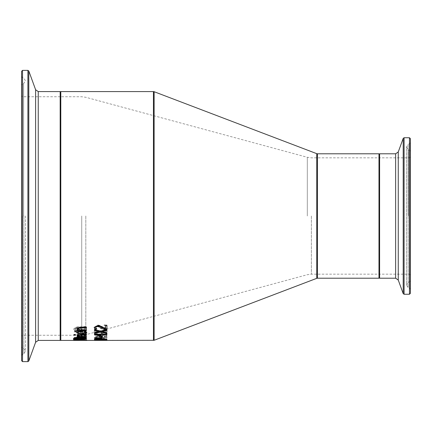 <?xml version="1.0" encoding="UTF-8"?>
<svg xmlns="http://www.w3.org/2000/svg" width="432" height="432" viewBox="0 0 432 432"><rect width="100%" height="100%" fill="white"/><g stroke="black" fill="none" stroke-linecap="round" stroke-linejoin="round"><path stroke-width="0.32" stroke-dasharray="2.16 1.62" d="M94.214 327.397L97.621 325.318L100.111 325.658L105.467 328.142L105.467 325.037L106.909 325.037L106.909 329.211M95.645 327.289L96.725 328.709L96.309 328.752M94.203 327.575L94.203 327.229M100.111 326.014L100.111 325.658M102.238 326.873L102.238 326.527M105.467 328.487L105.467 328.142M105.467 325.393L105.467 325.037M106.909 325.393L106.909 325.037M96.039 328.487L96.039 328.142M86.373 335.156L86.638 334.627L81.805 333.083C78.122 333.31 76.464 333.785 76.826 334.508L77.863 335.318L81.059 335.61L81.918 335.61L81.918 333.628L85.266 334.622L84.137 335.561L85.849 335.561L86.373 335.156L86.373 335.48L86.638 334.627M78.84 335.016L78.116 334.481L78.851 333.887L80.719 333.628L80.719 335.173L78.84 335.016L78.84 335.34L78.116 334.811L78.851 334.211L80.719 333.958L80.719 335.173M80.719 333.958L80.719 333.628M78.851 334.211L78.851 333.887M80.719 335.497L78.84 335.34M78.116 334.811L78.116 334.481M86.638 334.957C87.172 334.195 85.563 333.682 81.805 333.412L76.826 334.838L77.863 335.642L81.918 335.934L81.918 333.958L85.266 334.946L85.266 334.622M81.918 333.958L81.918 333.628M85.266 334.946L84.85 335.518L84.85 335.194M84.85 335.518L84.137 335.858L84.137 335.534M84.137 335.858L84.137 335.561M84.137 335.885L85.849 335.885L85.849 335.561M85.849 335.885L86.373 335.48M81.918 335.934L81.918 335.61M77.863 335.642L77.863 335.318M76.826 334.838L76.826 334.508M86.638 337.03L81.805 335.869C78.025 336.069 76.361 336.425 76.826 336.944L77.863 337.532L81.918 337.743L81.918 336.285L85.266 337.025L84.137 337.711L85.849 337.711L86.638 337.03L86.638 337.349C87.145 336.776 85.536 336.393 81.805 336.188L76.826 337.262L76.826 336.944M76.826 337.262L77.863 337.851L77.863 337.532M77.863 337.851L81.918 338.062L81.918 337.743M81.918 338.062L81.918 336.285M81.918 336.604L85.266 337.343L84.137 338.024L85.849 338.024L86.638 337.349M85.849 338.024L85.849 337.711M84.85 337.765L84.85 337.446M85.266 337.343L85.266 337.025M78.116 337.241L80.719 336.604L80.719 337.748L78.116 337.241L78.851 336.474L80.719 336.285L80.719 337.43L78.116 336.922M78.84 337.635L78.84 337.316M78.851 336.798L78.851 336.474M80.719 337.748L80.719 337.43M80.719 336.604L80.719 336.285M85.514 330.053L86.643 328.606L85.676 326.619L83.603 326.619L85.212 328.547L83.138 329.794L81.232 329.114L79.569 327.073L77.317 326.668L73.759 328.693L74.569 330.329L76.545 330.329L75.19 328.741L77.15 327.526L79.083 328.304L79.736 329.47L82.874 330.529L85.514 330.053L85.514 330.388L86.643 328.606M86.643 328.946L85.676 326.97L83.603 326.97L85.212 328.892L83.138 330.134L81.232 329.459L79.569 327.418L77.317 327.013L73.759 329.033L74.569 330.329M73.759 329.033L73.759 328.693M74.569 330.664L76.545 330.664L76.545 330.329M76.545 330.664L76.545 330.275M76.545 330.615L75.19 328.741M75.19 329.087L77.15 327.872L79.083 328.644L79.736 329.81L82.874 330.869L85.514 330.388M79.569 327.418L79.569 327.073M80.665 328.417L80.665 328.072M85.212 328.892L85.212 328.547M83.603 327.029L83.603 326.684M83.603 326.97L83.603 326.619M85.676 326.97L85.676 326.619M86.422 338.369L73.429 338.369L73.429 338.65L86.422 338.65L86.422 338.051L73.429 338.051L73.429 338.332L86.422 338.332L86.422 338.051M86.422 338.65L86.422 338.332M73.429 338.369L73.429 338.051M73.429 338.65L73.429 338.332M86.341 332.899L86.605 332.262L83.56 331.209L78.386 331.209L78.386 330.782L77.085 330.782L77.085 331.209L74.407 331.209L74.407 331.83L77.085 331.83L77.085 332.899L78.386 332.899L78.386 331.83L84.65 331.911L85.234 332.408L84.931 332.899L86.341 332.899L86.341 333.229L86.605 332.262M86.605 332.597L83.56 331.544L78.386 331.544L78.386 331.117L77.085 331.117L77.085 331.544L74.407 331.544L74.407 332.159L77.085 332.159L77.085 333.229L78.386 333.229L78.386 332.899M77.085 333.229L77.085 332.899M78.386 333.229L78.386 331.83M78.386 332.159L84.65 332.246L84.65 331.911M84.65 332.246L85.234 332.743L85.234 332.408M85.234 332.743L84.931 333.196L84.931 332.867M84.931 333.196L84.931 332.899M84.931 333.229L86.341 333.229M77.085 332.159L77.085 331.83M74.407 332.159L74.407 331.83M74.407 331.544L74.407 331.209M77.085 331.544L77.085 331.209M77.085 331.117L77.085 330.782M78.386 331.117L78.386 330.782M78.386 331.544L78.386 331.209M75.406 339.784L75.406 339.471L80.201 339.309L84.991 339.471L86.686 339.811L86.26 339.946M86.686 340.124L86.686 339.811M85.255 340.011L75.152 340.011M73.721 340.124L73.721 339.811L75.406 339.471M74.153 339.946L73.721 339.811M76.442 339.59L75.152 339.811L76.442 339.968L85.255 339.811L76.442 339.709M77.792 339.8L74.768 339.703L78.802 339.709L76.464 340.135L74.768 340.016L78.802 340.016L78.802 339.709M79.969 339.638L85.325 339.741L79.969 339.638L79.969 339.952L82.604 339.827L85.325 340.054L83.905 340.227L83.905 339.914M83.349 339.989L86.422 340.081L84.64 339.952L86.686 339.709L83.003 339.331L76.604 339.401L73.721 339.709L76.302 339.919L79.396 339.768L82.42 339.952L78.824 340.027L86.422 340.394L84.64 340.265L84.64 339.952M77.652 339.908L77.652 339.595M74.768 340.016L74.768 339.703M78.802 340.016L77.792 340.114M85.325 340.054L85.325 339.741M83.905 340.227L79.969 339.952M84.64 340.265L86.686 340.016L83.003 339.644L73.721 340.022L73.721 339.709M74.617 339.8L74.617 339.487M73.721 340.022L77.992 340.205L79.396 340.081L79.396 339.768M79.375 339.881L79.375 339.568M79.396 340.081L82.42 340.259L82.42 339.952M82.42 340.259L78.824 340.27L78.824 339.957M86.686 340.016L86.686 339.709M78.824 340.335L83.349 340.303M86.422 340.335L86.422 340.027M86.422 340.394L86.422 340.081M73.429 339.449L73.429 338.888L78.268 338.942L73.429 339.136M73.429 339.206L73.429 338.888M73.98 338.882L73.98 338.002L74.488 337.343L76.783 337.063L79.51 337.441L82.604 336.928L85.417 337.219L86.422 337.948L86.422 338.882M85.012 338.569L80.417 338.569M79.034 338.569L75.395 338.569M80.417 337.959L80.417 338.294L85.012 338.056M75.395 338.013L75.395 338.294L79.034 338.294L79.034 337.959M79.034 338.612L79.034 338.294M75.395 338.612L75.395 338.294M85.012 338.612L85.012 338.294M80.417 338.612L80.417 338.294M74.488 337.662L74.488 337.343M73.98 338.315L73.98 338.002M79.445 337.759L79.445 337.441M79.51 337.759L79.51 337.441M86.422 338.267L86.422 337.948M85.417 337.538L85.417 337.219M78.77 335.275L79.801 336.172L86.422 336.172L86.422 336.496L86.422 336.172M79.801 336.496L79.801 336.172M86.422 336.89L86.422 336.566M77.085 335.756L77.139 335.248L78.77 335.248M77.085 336.172L77.085 336.496L77.085 336.172L78.478 336.172M77.085 336.89L77.085 336.566M77.085 334.4L77.085 334.724L77.085 334.4L86.422 334.4L86.422 334.724L86.422 334.4M77.085 335.21L77.085 334.881M86.422 335.21L86.422 334.881M75.535 334.692L75.535 334.368L75.535 334.692M75.535 335.237L75.535 334.913M73.899 335.237L73.899 334.913M73.899 334.368L73.899 334.692L73.899 334.368L75.535 334.368M84.85 331.484L84.137 330.966L85.849 330.966L86.621 332.375M76.842 332.516L77.863 331.317L81.059 330.896L81.918 330.896L81.918 333.326L85.266 332.219M78.116 332.386L78.851 333.061L80.719 333.326L80.719 331.511M80.719 333.655L80.719 333.326M78.851 333.391L78.851 333.061M81.918 333.655L81.918 333.326M85.849 331.301L85.849 330.966M86.638 332.543L86.638 332.213M81.918 331.231L81.918 330.896M77.863 331.652L77.863 331.317M76.826 332.683L76.826 332.354M106.164 325.334L104.085 325.334L105.7 327.391L103.621 328.73L101.714 328.001L100.051 325.814L97.805 325.382L94.246 327.548L95.051 329.297L97.027 329.297L95.677 327.602L97.632 326.3L99.571 327.132L100.224 328.379L103.361 329.519L106.002 329.006L107.131 327.451L106.164 324.977L104.085 324.977L105.7 327.046L103.621 328.385L101.714 327.656L100.051 325.463L97.805 325.026L94.246 327.202L95.051 328.957L97.027 328.957L95.677 327.256L97.632 325.949L99.571 326.781L100.224 328.034L103.361 329.179L106.002 328.66L107.131 327.105L106.164 324.977M107.131 327.451L107.131 327.105M104.085 325.334L104.085 324.977M104.085 325.399L104.085 325.042M105.7 327.391L105.7 327.046M101.153 326.884L101.153 326.538M100.051 325.814L100.051 325.463M94.246 327.548L94.246 327.202M95.677 327.602L95.677 327.256M97.027 329.243L97.027 328.903M97.027 329.297L97.027 328.957M95.051 329.297L95.051 328.957M76.842 328.428L80.363 326.835L86.422 326.835L86.422 327.958M77.085 330.572L77.085 329.551L78.127 329.551M78.316 328.455L79.445 329.551L86.422 329.551L86.422 330.572M86.422 329.891L86.422 329.551M77.085 329.891L77.085 329.551M76.826 328.606L76.826 328.261M86.422 327.181L86.422 326.835M79.445 329.891L79.445 329.551M106.909 334.055L105.64 334.055L105.64 334.784L97.303 334.784L97.303 334.055L96.163 334.055L94.424 334.881L94.424 335.27L105.64 335.27L105.64 335.902L106.909 335.902L106.909 333.725L105.64 333.725L105.64 334.454L97.303 334.454L97.303 333.725L96.163 333.725L94.424 334.552L94.424 334.946L105.64 334.946L105.64 335.578L106.909 335.578L106.909 333.725M106.909 335.902L106.909 335.578M105.64 334.055L105.64 333.725M105.64 334.784L105.64 334.454M97.303 334.784L97.303 334.454M97.303 334.055L97.303 333.725M105.64 335.902L105.64 335.578M105.64 335.27L105.64 334.946M94.424 335.27L94.424 334.946M94.424 334.881L94.424 334.552M96.163 334.055L96.163 333.725M96.028 331.765L95.645 331.171L96.736 329.87L94.97 329.87L94.203 331.225L94.91 332.24L97.211 332.645L100.111 331.787L100.921 332.419L103.216 332.737L106.024 332.332L107.168 331.15L106.402 329.724L104.641 329.724L105.727 331.106L105.035 331.852L103.097 332.111L101.293 331.825L100.85 330.799L99.468 330.799L97.378 332.019L96.028 331.765L96.028 332.1L95.645 331.171M95.645 331.506L96.736 330.21L94.97 330.21L94.203 331.56L94.91 332.57L97.211 332.98L100.111 332.122L100.921 332.748L103.216 333.067L106.024 332.667L107.168 331.484L106.402 329.724M107.168 331.484L107.168 331.15M106.402 330.064L104.641 330.064L104.641 329.724M104.641 330.064L104.641 329.778M104.641 330.113L105.727 331.106M105.727 331.441L105.035 332.181L105.035 331.852M105.035 332.181L103.097 332.44L101.293 332.159L100.85 331.085M100.85 331.42L100.85 330.799M100.85 331.133L99.468 331.133L99.468 330.799M99.468 331.36L97.378 332.354L96.028 332.1M100.921 332.748L100.921 332.419M100.111 332.122L100.111 331.787M99.992 332.122L99.992 331.787M94.91 332.57L94.91 332.24M94.203 331.56L94.203 331.225M94.97 330.21L94.97 329.87M96.736 330.21L96.736 329.87M96.736 330.253L96.736 329.913M96.039 330.777L96.039 330.437M102.222 338.537L100.71 338.537L100.71 339.271L102.222 339.271L102.222 338.224L100.71 338.224L100.71 338.958L102.222 338.958L102.222 338.224M102.222 339.271L102.222 338.958M100.71 338.537L100.71 338.224M100.71 339.271L100.71 338.958M106.002 337.792L107.131 337.111L106.164 336.123L104.085 336.123L105.7 337.084L103.621 337.673L101.714 337.354L100.051 336.355L97.805 336.15L94.246 337.154L95.051 337.916L97.027 337.916L95.677 337.176L97.632 336.582L99.571 336.965L100.224 337.522L103.361 338.008L106.002 337.792L106.002 338.11L107.131 337.111M107.131 337.43L106.164 336.447L104.085 336.447L105.7 337.403L103.621 337.991L101.714 337.673L100.051 336.674L97.805 336.469L94.246 337.473L95.051 338.234L95.051 337.916M94.246 337.473L94.246 337.154M95.051 338.234L97.027 338.234M97.027 338.207L95.677 337.176M95.677 337.495L97.632 336.901L99.571 337.284L100.224 337.84L103.361 338.326L106.002 338.11M100.051 336.674L100.051 336.355M101.153 337.171L101.153 336.852M105.7 337.403L105.7 337.084M104.085 336.479L104.085 336.155M104.085 336.447L104.085 336.123M106.164 336.447L106.164 336.123M102.632 340.103L102.632 340.4L102.632 340.087L106.909 340.103L102.632 339.941L94.468 340.103L102.632 340.087L102.632 340.416L102.632 339.941M106.909 340.416L106.909 340.103L106.909 340.411L102.632 340.411M101.293 340.411L96.433 340.411L101.293 340.411L101.293 340.087L96.433 340.103L101.293 340L101.293 340.4L101.293 340.087M101.293 340.313L101.293 340M102.632 340.249L94.468 340.416L94.468 340.103L106.909 340.103M94.468 340.411L94.468 340.103M100.877 340.249L100.877 339.941M96.433 340.411L96.433 340.103M96.163 339.601L94.424 339.984L105.64 340.151L105.64 339.838L106.909 339.838L106.909 339.287L96.163 339.287L94.424 339.676L105.64 339.676L97.303 339.844L96.163 339.601L96.163 339.287M97.303 339.601L97.303 339.287M94.424 339.871L94.424 339.557M94.424 339.984L94.424 339.676M105.64 339.984L105.64 339.676M105.64 340.151L106.909 340.151L106.909 339.838M97.303 339.844L97.303 339.53M106.909 340.151L106.909 339.601L105.64 339.844L105.64 339.53M105.64 339.601L105.64 339.287M106.909 339.601L106.909 339.287M106.909 339.568L106.909 339.255L96.19 339.439L103.48 339.73L96.19 339.989L106.909 340.043L94.468 340.043L101.396 339.763L94.468 339.255L106.909 339.255L106.909 338.931L102.271 338.931M106.909 339.752L106.909 339.439M94.468 339.568L94.468 338.456L95.245 337.878L98.215 337.581L100.98 337.797L102.271 338.688L106.909 338.931M94.468 339.817L94.468 339.503M100.861 338.931L95.899 338.931M95.899 338.472L100.861 338.515M100.861 339.007L100.861 338.688M95.899 339.007L95.899 338.688M106.909 339.007L106.909 338.688M94.468 338.774L94.468 338.456M102.271 339.007L102.271 338.688M102.271 338.785L102.271 338.467M102.632 333.698L102.632 333.369L102.632 333.698M102.632 334.195L102.632 333.866L106.909 333.866L106.909 334.195L106.909 333.866M106.909 334.708L106.909 334.384M102.632 334.384L102.632 336.296M101.293 335.939L101.293 334.384M101.293 333.369L101.293 333.698L101.293 333.369L102.632 333.369M101.293 334.195L101.293 333.866L94.468 333.866L94.468 334.195L94.468 333.866M94.468 334.687L94.468 334.363M96.433 334.384L101.293 335.621M100.71 337.678L100.71 336.253L102.222 336.253L102.222 337.678M100.71 336.577L100.71 336.253M102.222 336.577L102.222 336.253M100.597 331.306L100.597 330.971L106.909 329.314L106.909 330.48M106.909 329.654L106.909 329.314M94.468 329.654L94.468 329.314L100.597 330.971M94.468 330.431L94.468 329.314M101.947 331.387L106.909 332.559L106.909 332.888L106.909 332.559M106.909 333.526L106.909 333.196M94.468 332.807L94.468 332.473L99.338 331.339M94.468 333.482L94.468 332.473M379.296 216L379.296 274.477L379.296 216M379.296 154.105L379.296 277.895M410.4 216L410.4 289.505L410.4 142.495L409.703 143.613L409.703 288.387L409.703 143.613L408.121 144.385L408.121 287.615L408.121 144.385L406.48 147.01L406.48 284.99L408.121 287.615L409.703 288.387L410.4 289.505M410.4 138.677L410.4 293.323M60.48 216L60.48 96.439L60.48 216M60.48 340.103L60.48 91.897M21.6 216L21.6 76.367L21.6 216M21.6 360.698L21.6 71.302M97.621 325.669L97.621 325.318M81.059 335.934L81.059 335.61M81.805 333.412L81.805 333.083M81.805 336.188L81.805 335.869M81.059 338.062L81.059 337.743M86.373 337.732L86.373 337.419M77.15 327.872L77.15 327.526M79.083 328.644L79.083 328.304M79.736 329.81L79.736 329.47M82.874 330.869L82.874 330.529M77.317 327.013L77.317 326.668M81.232 329.459L81.232 329.114M83.138 330.134L83.138 329.794M82.836 332.159L82.836 331.83M83.56 331.544L83.56 331.209M84.991 339.784L84.991 339.471M76.442 340.281L76.442 339.968M76.523 339.876L76.523 339.563M76.464 340.135L76.464 339.822M82.604 339.827L82.604 339.514M80.838 339.876L80.838 339.563M76.302 340.232L76.302 339.919M76.604 339.714L76.604 339.401M77.992 340.205L77.992 339.892M80.719 339.725L80.719 339.412M83.003 339.644L83.003 339.331M79.628 340.335L79.628 340.027M76.783 337.381L76.783 337.063M82.604 337.246L82.604 336.928M86.373 331.868L86.373 331.533M81.059 331.231L81.059 330.896M103.621 328.73L103.621 328.385M101.714 328.001L101.714 327.656M97.805 325.382L97.805 325.026M106.002 329.006L106.002 328.66M103.361 329.519L103.361 329.179M100.224 328.379L100.224 328.034M99.571 327.132L99.571 326.781M97.632 326.3L97.632 325.949M80.363 327.181L80.363 326.835M103.097 332.44L103.097 332.111M101.293 332.159L101.293 331.825M97.378 332.354L97.378 332.019M106.024 332.667L106.024 332.332M103.216 333.067L103.216 332.737M97.211 332.98L97.211 332.645M97.632 336.901L97.632 336.582M99.571 337.284L99.571 336.965M100.224 337.84L100.224 337.522M103.361 338.326L103.361 338.008M97.805 336.469L97.805 336.15M101.714 337.673L101.714 337.354M103.621 337.991L103.621 337.673M95.245 338.191L95.245 337.878M98.215 337.9L98.215 337.581M100.98 338.116L100.98 337.797M60.793 91.584L60.793 340.416M153.436 340.416L153.436 91.584M379.609 216L379.609 274.163L379.609 216M409.466 216L409.466 157.837L409.466 216M379.609 153.792L379.609 278.208M395.631 278.208L395.631 153.792M409.466 294.257L409.466 137.743M404.087 137.743L404.087 294.257M403.207 293.641L403.207 138.359M398.261 151.951L398.261 280.049M409.579 216L409.579 281.815L409.579 216M408.402 216L408.402 149.758L408.402 216M60.167 216L60.167 335.254L60.167 216M22.534 216L22.534 335.254L22.534 216M60.167 340.416L60.167 91.584M38.248 91.584L38.248 340.416M22.534 70.373L22.534 361.627M27.913 361.627L27.913 70.373M28.793 70.983L28.793 361.017M35.618 342.257L35.618 89.743M22.421 216L22.421 347.938L22.421 216M23.598 216L23.598 83.63L23.598 216M22.297 216L22.297 354.515L22.297 216M23.879 216L23.879 353.743L23.879 216M60.793 216L60.793 335.254L60.793 216M81.74 216L81.74 335.254L81.74 216M378.983 216L378.983 157.837L378.983 216M311.38 216L311.38 274.163L311.38 216M378.983 278.208L378.983 153.792M317.444 153.792L317.444 278.208M85.806 216L85.806 334.714L85.806 216M307.314 216L307.314 157.297L307.314 216M316.759 278.332L316.759 153.668M154.121 91.708L154.121 340.292M410.4 275.098L409.466 274.163L379.609 274.163L379.296 274.477L378.983 274.163L311.38 274.163L307.314 274.703L85.806 334.714L81.74 335.254L60.793 335.254L60.48 335.561L60.167 335.254L22.534 335.254L21.6 336.188M410.4 156.902L409.466 157.837L379.609 157.837L379.296 157.523L378.983 157.837L311.38 157.837L307.314 157.297L85.806 97.286L81.74 96.746L60.793 96.746L60.48 96.439L60.167 96.746L22.534 96.746L21.6 95.812M410.4 151.357L409.579 150.185L408.402 149.758L406.48 147.01L406.48 284.99L408.402 282.242L409.579 281.815L410.4 280.643M21.6 76.367L22.297 77.485L23.879 78.257L25.52 80.887L23.598 83.63L22.421 84.062L21.6 85.228M21.6 355.633L22.297 354.515L23.879 353.743L25.52 351.113L23.598 348.37L22.421 347.938L21.6 346.772M25.52 216L25.52 351.113L25.52 216"/><path stroke-width="0.65" d="M96.309 328.752L94.948 328.752L94.203 327.229M106.909 328.871L105.143 328.871L102.152 327.451L97.713 326.209L96.152 326.527L95.645 327.289L96.039 328.487L96.725 329.049M96.725 329.092L94.948 329.092L94.948 328.752M94.948 329.092L94.203 327.575L97.621 325.669L100.111 326.014L105.467 328.487L105.467 325.393L106.909 325.393L106.909 329.211L105.143 329.211L105.143 328.871M105.143 329.211L102.152 327.796L97.713 326.56L96.152 326.873L95.645 327.634M75.406 340.335L73.721 340.124L75.406 339.784L80.201 339.622L86.686 340.124L75.406 340.211M86.686 339.811L84.991 340.022M75.406 340.022L73.721 339.811M75.152 340.124L85.255 340.124L80.201 339.806L75.152 340.124L75.152 339.806M85.255 340.124L85.255 339.806M73.429 339.449L78.268 339.255L73.429 339.449M86.422 338.569L85.012 338.569M80.417 338.569L79.034 338.569M75.395 338.569L73.98 338.569M80.735 337.527L80.417 338.612L85.012 338.612L84.488 337.505L82.674 337.311L80.735 337.527L80.417 338.272M85.012 338.375L84.488 337.505M75.719 337.57L75.395 338.612L79.034 338.612L78.619 337.9L75.719 337.889L75.719 337.57L77.015 337.441L78.619 337.581L79.034 338.272M75.719 337.889L75.395 338.326M84.488 337.824L80.735 337.846M73.98 338.315L74.488 337.662L76.783 337.381L79.51 337.759L82.604 337.246L85.417 337.538L86.422 338.267L86.422 338.882L73.98 338.882L73.98 338.315M78.77 335.572L77.139 335.572L78.478 336.496L77.085 335.432M78.7 335.837L79.801 336.496L86.422 336.496L86.422 336.89L77.085 336.89L77.085 336.496L78.478 336.496M86.422 336.496L77.085 336.496M77.085 334.881L86.422 334.724L77.085 334.881M86.422 334.724L86.422 335.21L77.085 335.21L77.085 334.724M75.535 334.692L75.535 335.237L73.899 335.237L73.899 334.692L75.535 334.692L73.899 334.692M85.266 332.548L84.137 331.301L85.849 331.301L86.638 332.543C87.221 333.396 85.606 333.947 81.805 334.19L76.826 332.683L77.863 331.652L81.918 331.231L81.918 333.655L85.266 332.548L84.618 331.301M86.621 332.375L81.805 333.866C78.127 333.677 76.469 333.175 76.826 332.354M78.84 331.717L78.116 332.721L78.851 333.391L80.719 333.655L80.719 331.511L78.84 331.717L78.116 332.721M80.719 331.846L78.84 332.051M84.85 331.819L84.85 331.484M78.127 329.891L76.826 328.606L80.363 327.181L86.422 327.181L86.422 327.958L79.013 328.104L78.316 328.795L79.445 329.891L86.422 329.891L86.422 330.572L77.085 330.572L77.085 329.891L78.127 329.891L78.127 329.551L76.826 328.261M86.422 330.232L77.085 330.232M86.422 327.613L79.013 327.758L78.316 328.795M102.632 340.411L154.121 340.292L154.121 91.708L316.759 153.668L316.759 278.332L317.444 278.208L317.444 153.792L378.983 153.792L378.983 278.208L379.296 277.895L379.296 154.105L379.609 153.792L379.609 278.208L379.296 277.895M153.436 340.416L153.436 91.584L60.793 91.584L60.793 340.416L102.632 340.4M96.19 339.752L103.48 340.043L96.19 340.297L106.909 340.297L94.468 340.357L101.396 340.076L94.468 339.568L106.909 339.752L96.19 339.568M102.271 338.931L100.861 338.931M95.899 338.931L94.468 338.931M96.374 338.089L95.899 339.007L100.861 339.007L100.111 338.056L98.269 337.921L96.374 338.089L95.899 338.791M100.861 338.828L100.111 338.056M100.111 338.369L96.374 338.407M106.909 339.007L94.468 339.244L94.468 338.774L95.245 338.191L98.215 337.9L100.98 338.116L102.271 339.007L106.909 339.007M102.632 334.708L102.632 336.296L100.877 336.296L94.468 334.687L94.468 334.195L101.293 334.195L101.293 333.698L102.632 333.698L102.632 334.195L106.909 334.195L106.909 334.708L102.632 334.708L102.632 334.384L106.909 334.195M101.293 335.939L101.293 334.384L96.433 334.384L96.433 334.708L101.293 335.939M100.877 336.296L100.877 335.972L94.468 334.195M102.632 335.972L100.877 335.972M101.293 334.708L96.433 334.708M102.222 337.36L100.71 337.36M100.71 337.678L100.71 336.577L102.222 336.577L102.222 337.678L100.71 337.678M101.947 331.722L106.909 332.888L106.909 333.526L100.678 332.073L94.468 333.482L94.468 332.807L99.338 331.673L94.468 330.431L94.468 329.654L100.597 331.306L106.909 329.654L106.909 330.48L101.947 331.722L101.947 331.387L106.909 330.14M99.338 331.673L99.338 331.339L94.468 330.091M106.909 332.888L106.909 333.196L100.678 331.738L94.468 333.153M100.678 332.073L100.678 331.738M410.4 216L410.4 138.677L409.466 137.743L409.466 294.257L410.4 293.323L410.4 142.495M60.48 216L60.48 340.103L60.167 340.416L60.167 91.584L60.48 91.897L60.48 216M21.6 216L21.6 360.698L22.534 361.627L22.534 70.373L21.6 71.302L21.6 216M96.152 326.873L96.152 326.527M97.713 326.56L97.713 326.209M102.152 327.796L102.152 327.451M78.619 337.9L78.619 337.581M77.015 337.754L77.015 337.441M82.674 337.63L82.674 337.311M81.805 334.19L81.805 333.866M79.013 328.104L79.013 327.758M81.103 327.958L81.103 327.613M98.269 338.24L98.269 337.921M409.466 294.257L404.087 294.257L404.087 137.743L403.207 138.359L403.207 293.641L398.261 280.049L398.261 151.951L395.631 153.792L395.631 278.208L379.609 278.208M22.534 70.373L27.913 70.373L27.913 361.627L28.793 361.017L28.793 70.983L35.618 89.743L35.618 342.257L38.248 340.416L38.248 91.584L60.167 91.584M395.631 153.792L379.609 153.792M409.466 137.743L404.087 137.743M404.087 294.257L403.207 293.641M398.261 151.951L403.207 138.359M398.261 280.049L395.631 278.208M38.248 340.416L60.167 340.416M22.534 361.627L27.913 361.627M27.913 70.373L28.793 70.983M35.618 342.257L28.793 361.017M35.618 89.743L38.248 91.584M378.983 153.792L379.296 154.105M317.444 278.208L378.983 278.208M60.793 91.584L60.48 91.897M60.793 340.416L60.48 340.103M316.759 153.668L317.444 153.792M316.759 278.332L154.121 340.292M153.436 91.584L154.121 91.708"/></g></svg>
